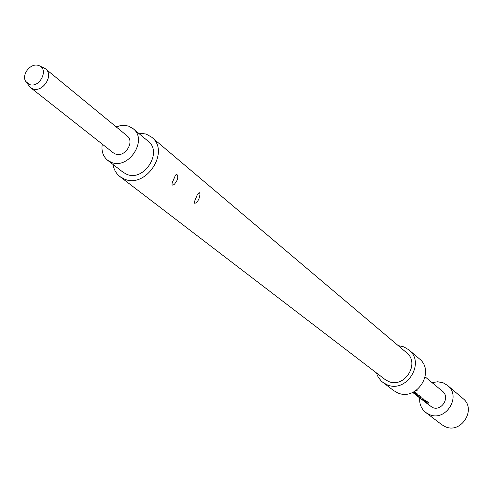 <?xml version="1.0" encoding="UTF-8"?>
<svg xmlns="http://www.w3.org/2000/svg" width="493" height="493" viewBox="0 0 493 493"><rect width="100%" height="100%" fill="white"/><g stroke="black" fill="none" stroke-linecap="round" stroke-linejoin="round"><path stroke-width="0.74" d="M415.544 390.881L417.146 390.339L416.468 390.253M415.26 391.06L417.152 390.345M41.202 67.085L43.137 67.504L45.553 68.847C54.205 75.115 42.718 92.986 32.723 88.802L30.486 87.575L26.628 82.676M45.553 68.847L127.046 135.809C135.187 141.737 124.803 158.037 115.436 154.013L113.341 152.848L30.486 87.575M29.389 84.482L25.661 81.351C21.261 74.505 30.812 62.636 38.442 65.464L38.664 65.538C49.466 68.693 39.723 88.648 29.389 84.482M133.122 128.673L148.19 141.275C162.986 152.232 144.005 181.831 126.917 174.38L123.201 172.328L107.665 160.311L111.424 162.382C128.747 169.9 148.103 139.759 133.122 128.673L128.772 126.202L125.345 125.425L120.779 125.549L116.182 126.88M102.291 144.147C101.207 151.012 103 156.398 107.665 160.311M419.716 397.943C419.253 403.97 421.275 408.82 425.779 412.499L441.839 424.732L445.247 426.685C461.22 434.216 476.916 409.172 462.945 398.504L447.552 385.44L443.281 382.87L437.747 381.755L432.059 382.617M425.779 412.499L429.28 414.496C445.678 422.205 461.892 396.378 447.552 385.44M398.208 345.618L403.835 346.856L408.937 349.913L419.21 358.682C435.849 371.426 416.696 401.764 397.605 392.822L393.58 390.536L381.533 381.311L378.353 377.453L376.319 372.819M408.937 349.913C425.841 362.848 406.294 393.765 386.9 384.7L382.815 382.383M151.721 137.233L406.497 352.624C420.517 363.255 404.426 388.854 388.385 381.379L384.941 379.413L120.009 176.642L124.624 179.187C146.261 188.671 170.405 151.197 151.721 137.233L146.174 134.059L138.299 132.999M113.002 164.434C113.858 169.574 116.194 173.641 120.009 176.642M424.072 401.357L432.398 407.458C441.562 411.729 450.528 397.259 442.455 391.239L425.151 376.892M424.362 401.598L427.702 403.194L428.959 403.003L426.907 401.394L423.259 400.31L421.188 399.114L420.412 398.51L422.581 399.786L425.687 400.433L420.831 398.745L418.896 397.229L423.093 398.393L419.37 397.278L417.386 396.15L419.981 397.155L421.25 396.951L419.136 395.294L415.426 394.197L413.436 393.063L412.635 392.44L414.73 393.654L417.392 393.975L414.015 391.775M421.49 399.342L425.835 402.325L427.006 402.491L425.102 401L426.95 402.676M421.78 399.583L425.046 401.185M417.928 396.532L420.412 398.51M416.271 395.269L416.603 395.54M415.79 394.905L419.142 396.569L417.183 395.035L414.884 394.098L416.616 395.454L413.978 393.445M412.678 392.428L415.254 393.525L413.596 391.99M413.411 392.083L415.254 393.525M198.864 199.178L199.961 194.871L199.788 193.225L199.104 192.523L197.12 195.222L194.26 202.142L194.538 203.208L195.69 203.03L197.483 201.415L198.864 199.178M176.648 181.054C179.267 176.457 176.642 171.046 174.59 177.307L172.106 182.946L172.045 185.085L173.222 185.072L174.559 184.086L176.648 181.054M416.037 394.067L417.343 393.889M414.305 393.248L416.092 393.876M418.046 396.23L419.981 397.155M420.036 396.964L421.287 396.982M415.845 394.351L417.016 394.967M417.238 394.844L419.142 396.569M419.58 397.358L422.828 398.19M422.205 399.404L425.428 400.23M427.702 403.194L428.99 403.034M426.069 402.417L427.751 403.009M423.481 400.402L424.941 400.938M39.945 66.13L42.891 67.424M195.376 198.932L197.12 195.222M173.166 180.321L174.59 177.307"/></g></svg>
